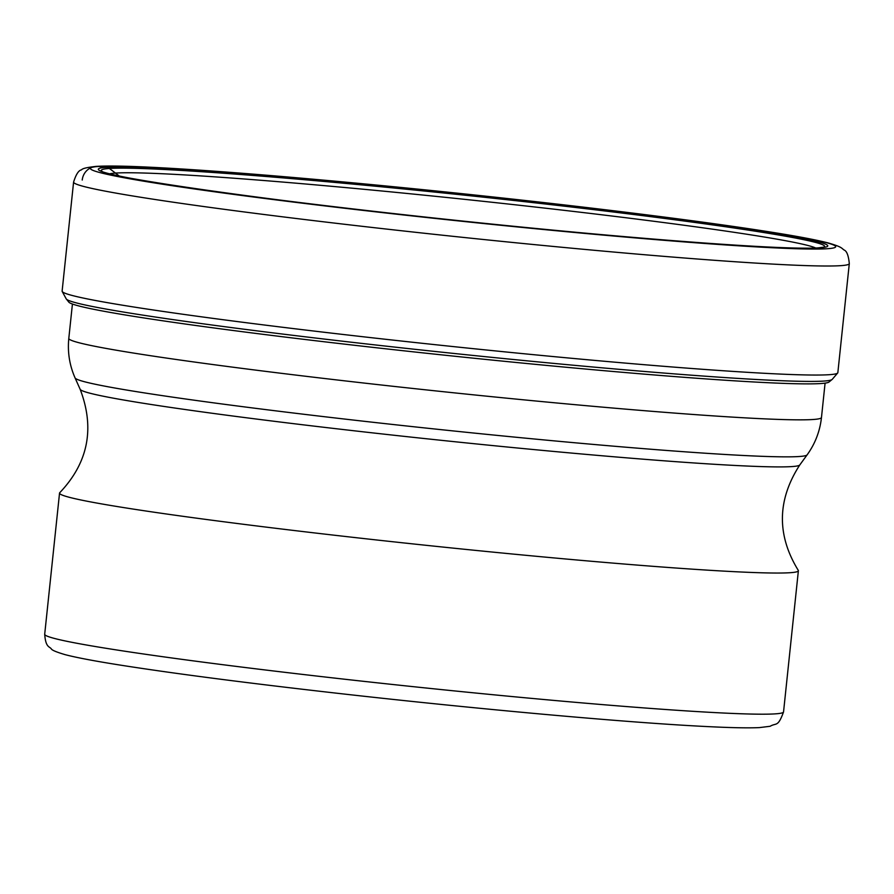 <?xml version="1.0" encoding="UTF-8"?>
<svg xmlns="http://www.w3.org/2000/svg" width="894" height="894" viewBox="0 0 894 894"><rect width="100%" height="100%" fill="white"/><g stroke="black" fill="none" stroke-linecap="round" stroke-linejoin="round"><path stroke-width="1.34" d="M849.3 263.607L837.846 372.642A389.996 14.293 -174 0 1 837.678 372.988A389.996 14.293 -174 0 1 829.196 374.698A389.996 14.293 -174 0 1 413.151 342.313A389.996 14.293 -174 0 1 62.211 291.489A389.996 14.293 -174 0 1 62.122 291.109L73.587 182.085A389.996 14.293 6 0 0 419.744 232.753A389.996 14.293 6 0 0 840.662 265.663A389.996 14.293 6 0 0 849.3 263.607C848.518 255.516 846.763 250.979 844.07 250.007C841.243 248.04 842.371 247.102 828.593 243.056C817.183 240.05 798.342 236.452 772.07 232.284C740.556 227.266 700.907 221.723 653.123 215.655C594.946 208.28 532.176 201.049 464.802 193.953C394.746 186.6 329.651 180.443 269.519 175.459C220.293 171.413 179.951 168.631 148.505 167.133C124.177 165.971 106.721 165.725 96.116 166.396C87.076 167.368 82.214 168.519 81.533 169.86C78.694 170.251 76.035 174.33 73.587 182.085M119.137 175.95L115.482 173.078A356.941 13.075 -174 0 1 481.765 201.161A356.941 13.075 -174 0 1 815.652 247.973M101.894 171.268A363.646 13.321 -174 0 1 109.37 168.474L115.482 173.078A356.941 13.075 6 0 0 109.75 173.782M80.158 389.315C95.021 428.271 88.227 462.734 59.764 492.683A371.457 13.611 6 0 0 59.54 493.086A371.457 13.611 6 0 0 351.387 537.16A371.457 13.611 6 0 0 798.376 570.741A371.457 13.611 6 0 0 798.241 570.305C776.629 535.081 777.143 499.969 799.784 464.947A361.88 13.265 -174 0 1 364.428 431.958A361.88 13.265 -174 0 1 80.158 389.315L75.074 377.916A368.116 13.488 6 0 0 364.26 421.297A368.116 13.488 6 0 0 807.126 454.856C815.16 443.703 819.943 431.254 821.474 417.509A378.408 13.868 -174 0 1 366.115 383.291A378.408 13.868 -174 0 1 68.804 338.401L72.425 304.027M823.799 247.169L823.888 247.135A363.646 13.321 -174 0 0 512.72 200.357A363.646 13.321 -174 0 0 109.37 168.474A6.046 5.912 -93.9 0 0 106.498 167.323L98.765 166.452A15.354 15.019 -93.9 0 0 82.226 180.029M827.33 248.722A374.642 13.723 6 0 0 541.283 202.301A374.642 13.723 6 0 0 98.765 166.452A374.642 13.723 6 0 0 384.811 212.873A374.642 13.723 6 0 0 827.33 248.722M819.586 247.85A366.685 13.432 -174 0 1 386.476 212.761A366.685 13.432 -174 0 1 106.498 167.323A366.685 13.432 -174 0 1 539.618 202.413A366.685 13.432 -174 0 1 819.586 247.85M837.678 372.988L832.213 379.38A385.225 14.114 -174 0 1 823.832 381.067A385.225 14.114 -174 0 1 412.883 349.085A385.225 14.114 -174 0 1 66.223 298.875L62.211 291.489M66.223 298.875L68.983 302.317A382.498 14.013 6 0 0 417.744 352.314A382.498 14.013 6 0 0 820.893 383.537A382.498 14.013 6 0 0 828.805 382.185L832.213 379.38M798.376 570.741L783.546 711.903A371.457 13.611 -174 0 1 336.714 678.334A371.457 13.611 -174 0 1 336.557 678.311A371.457 13.611 -174 0 1 44.7 634.248L59.54 493.086M823.888 247.135L818.546 247.828C787.011 250.588 621.743 238.106 450.822 219.801C271.083 201.184 106.788 177.18 101.86 171.246L101.938 171.302M68.804 338.401C67.441 352.169 69.531 365.333 75.074 377.916M783.546 711.903C777.869 727.571 776.372 722.542 770.136 726.286L759.397 727.604C748.144 728.141 729.94 727.75 704.774 726.453C626.158 722.531 474.882 708.864 338.033 693.353C246.096 682.927 172.989 673.428 118.723 664.857C93.836 660.901 75.945 657.492 65.05 654.631C56.881 652.218 52.344 650.363 51.427 649.066C49.718 646.284 45.695 648.072 44.7 634.248M821.474 417.509L825.084 383.135M799.784 464.947L807.126 454.856"/></g></svg>
